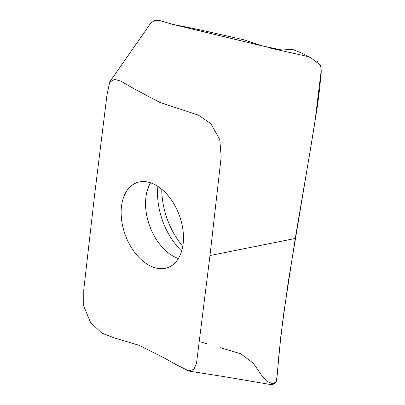 <?xml version="1.0" encoding="UTF-8"?>
<svg xmlns="http://www.w3.org/2000/svg" width="405" height="405" viewBox="0 0 405 405"><rect width="100%" height="100%" fill="white"/><g stroke="black" fill="none" stroke-linecap="round" stroke-linejoin="round"><path stroke-width="0.61" d="M209.982 255.54L221.181 156.851L219.768 139.553L210.838 123.621L198.44 115.147L159.757 102.389L133.898 88.69L120.827 81.137L114.564 79.299L109.659 82.311L106.94 95.216L94.618 194.729L83.774 289.646L83.739 306.003L90.487 322.334L101.766 333.092L113.901 337.785L138.839 345.217L163.833 357.747L176.155 364.647L188.695 370.884L193.868 369.38L196.511 363.29L209.982 255.54L295.199 238.474L209.982 255.54M149.475 265.518A45.203 28.75 69.8 0 1 121.262 208.772A45.203 28.75 69.8 0 1 136.718 182.701A45.203 28.75 69.8 0 1 179.288 215.222A45.203 28.75 69.8 0 1 167.883 267.563A45.203 28.75 69.8 0 1 149.475 265.518M150.695 23.191L154.887 20.25L160.476 20.766L172.712 24.351L198.86 29.605L243.962 39.811L262.627 45.978L282.057 50.073L291.949 49.223L301.776 53.106L311.359 58.158L320.335 65.109C322.41 72.272 320.163 78.641 320.061 85.516L317.404 106.054L310.767 147.455L295.225 238.469L283.373 315.657L278.969 353.843L277.541 372.686L276.276 381.505L271.816 384.75L223.206 376.493L188.73 371.076M174.707 24.837L262.698 45.998M267.842 47.572L308.544 56.675M316.842 61.049L318.127 61.97M320.213 64.846L321.049 67.26M321.261 70.09L314.842 122.71L288.147 282.553L280.893 335.446L276.59 380.659L274.033 384.345L266.86 381.292L261.478 375.086L253.155 363.077L240.6 353.717L220.234 347.657M207.092 343.815L201.457 342.164M150.604 182.807A45.203 28.75 -110.2 0 0 145.673 199.812A45.203 28.75 -110.2 0 0 178.402 258.496M161.772 189.246A60.998 38.799 -110.2 0 0 182.751 246.356M157.91 186.386L157.737 188.259A56.381 35.863 -110.2 0 0 157.717 188.522A56.381 35.863 -110.2 0 0 180.311 249.723L181.653 251.044M109.552 82.195L150.701 23.186"/></g></svg>
